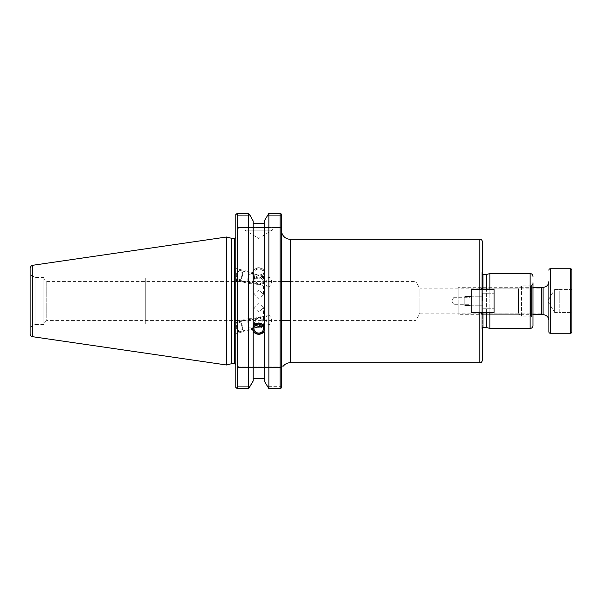 <?xml version="1.0" encoding="UTF-8"?>
<svg xmlns="http://www.w3.org/2000/svg" width="602" height="602" viewBox="0 0 602 602"><rect width="100%" height="100%" fill="white"/><g stroke="black" fill="none" stroke-linecap="round" stroke-linejoin="round"><path stroke-width="0.45" stroke-dasharray="3.01 2.26" d="M226.645 365L226.645 237M30.1 268.153L30.1 333.847M30.1 327.353L30.1 274.647L30.1 327.353L35.089 324.47L35.089 277.53L35.089 324.47L43.923 324.47L43.923 277.53L43.923 324.47M235.788 237.068L235.788 364.932L235.788 237.068M231.213 363.781L231.213 238.219M237.233 388.606L235.788 387.447L236.195 387.447L235.849 387.831L235.788 387.447L235.788 214.553L235.788 229.008L235.849 214.169L236.195 214.553L235.849 214.169L237.233 213.394L248.558 213.394L248.558 388.606L237.233 388.606L237.233 213.394M235.788 268.484L235.788 280.329L237.986 280.856A5.757 3.108 -76.5 0 1 236.165 275.257A5.757 3.108 103.5 0 0 237.986 280.856A5.757 3.108 103.5 0 0 242.493 275.257A5.757 3.108 -76.5 0 1 237.986 280.856L249.785 283.677A5.757 3.108 -76.5 0 1 247.956 278.079A5.757 3.108 103.5 0 1 252.464 272.48L240.672 269.651A5.757 3.108 103.5 0 0 236.165 275.257A5.757 3.108 103.5 0 1 240.672 269.651L235.788 268.484L235.788 273.647M235.788 281.57L235.788 320.43L46.806 320.43L46.806 281.57L46.806 320.43L43.923 323.304L43.923 278.696L46.806 281.57L235.788 281.57M235.788 326.833L235.788 333.516L235.788 321.671L237.986 321.144A5.757 3.108 -103.5 0 0 236.165 326.743A5.757 3.108 76.5 0 1 237.986 321.144A5.757 3.108 76.5 0 1 242.493 326.743A5.757 3.108 -103.5 0 0 237.986 321.144L249.785 318.323A5.757 3.108 -103.5 0 0 247.956 323.921A5.757 3.108 76.5 0 0 252.464 329.52L240.672 332.349A5.757 3.108 76.5 0 1 236.165 326.743A5.757 3.108 76.5 0 0 240.672 332.349L235.788 333.516L235.788 328.353M235.788 366.084L238.67 366.084L235.788 366.084M242.493 275.257A5.757 3.108 103.5 0 0 240.672 269.651A5.757 3.108 103.5 0 1 242.493 275.257M241.944 275.257A4.748 2.558 103.5 0 0 240.431 270.629A4.748 2.558 103.5 0 0 236.714 275.257A4.748 2.558 -76.5 0 0 238.219 279.877A4.748 2.558 -76.5 0 0 241.944 275.257M258.709 275.43C256.339 276.055 254.819 277.387 254.157 279.433L253.961 280.743L256.783 284.317L258.709 284.362C256.685 283.06 255.165 281.006 254.157 278.177L253.961 276.777L256.783 274.55L258.709 275.43L260.636 275.468L263.465 279.05L263.262 280.359C262.6 282.406 261.08 283.738 258.709 284.362L260.643 285.243L263.465 283.015L263.262 281.608C262.276 278.816 260.756 276.754 258.709 275.43M267.709 286.936A4.748 2.558 -76.5 0 0 271.427 282.315A4.748 2.558 103.5 0 0 269.922 277.695A4.748 2.558 103.5 0 0 266.204 282.315A4.748 2.558 -76.5 0 0 267.709 286.936L260.643 285.243M255.76 325.08L254.157 322.567L253.961 321.257L256.783 317.683L258.709 317.638C256.685 318.94 255.165 320.994 254.157 323.823L254.368 326.766M258.709 277.883A4.748 4.462 0 0 1 253.961 273.421A4.748 4.462 0 0 1 258.709 268.959A4.748 4.462 180 0 1 263.465 273.421A4.748 4.462 180 0 1 258.709 277.883M258.709 290.096L253.961 294.355L258.709 299.021L263.458 294.355L258.709 290.096M258.709 311.904L253.961 307.645L258.709 302.979L263.458 307.645L258.709 311.904M262.306 325.659L263.465 322.95L263.262 321.641C262.6 319.594 261.08 318.262 258.709 317.638L260.643 316.757L263.465 318.985L263.262 320.392L260.907 324.621M264.722 329.196A6.05 5.681 0 0 0 258.709 322.898A6.05 5.681 180 0 0 252.697 329.196M253.186 220.994L253.186 327.202M253.186 270.968C254.052 269.041 255.895 267.943 258.709 267.672C261.509 267.905 263.352 269.004 264.233 270.968L264.233 327.202M253.186 270.17L252.659 272.164L253.186 274.798L253.186 381.006L253.186 275.603C254.074 277.627 255.918 278.771 258.709 279.035C261.531 278.734 263.375 277.59 264.233 275.603L264.233 381.006L264.233 275.603M253.186 381.006L253.186 378.56L264.233 378.56L264.233 331.032M253.186 378.56L253.186 331.032M253.186 275.603L253.186 274.798M264.76 273.421A6.05 5.681 180 0 1 258.709 279.102A6.05 5.681 0 0 1 252.659 273.421A6.05 5.681 0 0 1 258.709 267.739A6.05 5.681 180 0 1 264.76 273.421L264.233 270.17L264.233 220.994M249.13 387.861L248.558 388.606M250.003 215.275L237.233 215.328L237.233 227.564L238.67 229.008L281.578 229.008L281.578 214.124L281.578 215.328L267.378 215.328L281.578 215.328L281.578 227.564L237.233 227.564L281.578 227.564L281.578 229.008L235.788 229.008L238.67 229.008L237.233 227.564L237.233 215.328L236.195 214.553L237.233 215.328L250.041 215.328M281.578 386.672L281.578 367.521L237.233 367.521L281.578 367.521L281.578 230.634L281.578 386.672L267.378 386.672L281.578 386.672L281.578 387.876L281.578 386.672M250.041 386.672L237.233 386.672L237.233 367.521L237.233 386.672L250.041 386.672M281.578 387.876L281.578 214.124M283.384 366.084L281.691 366.257M281.728 366.084L238.67 366.084L281.728 366.084L281.578 367.355L281.578 230.634L281.578 367.355M482.661 359.883L482.661 312.34L471.231 312.34L471.231 289.66L482.661 289.66L482.661 242.117M479.809 312.34L482.661 312.34L482.661 289.66L482.661 312.34L471.231 312.34L479.809 312.34L479.809 362.735M482.661 312.34L482.661 269.252L481.796 272.473L481.796 329.527L481.796 272.473M482.661 289.57L471.231 289.66L471.231 312.34L471.231 289.66L482.661 289.66M481.796 328.715L481.796 273.285L481.796 328.715A1.151 1.151 180 0 1 482.661 327.601L482.661 269.252M482.661 332.748L481.796 329.527M482.661 274.399A1.151 1.151 0 0 1 481.796 273.285M486.634 327.563L486.634 274.437M486.634 312.43L486.634 289.57M489.862 289.57L489.862 312.43M532.988 287.282L532.988 314.718L482.623 314.718L482.623 287.282L482.623 314.718L479.749 311.836L479.749 290.164L482.623 287.282L532.988 287.282L532.988 314.718M489.862 328.429L489.862 273.571M532.988 319.218L532.988 282.782A2.882 2.882 180 0 1 531.543 285.273L530.49 285.882L530.49 316.118L530.49 285.882L521.467 285.882L521.467 316.118L530.49 316.118L531.543 316.727L531.543 285.273L531.543 316.727A2.882 2.882 -0 0 1 532.988 319.218M521.467 316.118L521.467 285.882L518.488 288.855L518.488 313.145L521.467 316.118M518.488 313.145L518.488 288.855L419.895 288.855L419.895 313.145L518.488 313.145M419.895 313.145L419.895 288.855L416.02 281.57L416.02 320.43L419.895 313.145M290.209 281.578L416.02 281.578L416.02 320.43L290.209 320.422M237.233 320.43L281.578 320.422M281.578 281.578L237.233 281.57M43.923 278.696L43.923 323.304M43.923 277.53L35.089 277.53L30.1 274.647M238.67 366.084L237.233 367.521L238.67 366.084M236.195 387.447L237.233 386.672L236.195 387.447M264.233 381.006L264.233 378.56M272.33 229.008L244.894 229.008L272.33 229.008L272.33 230.16L244.894 230.16L244.894 229.008M272.33 230.16L244.894 230.16L258.612 238.4L272.33 230.16M268.868 388.606L268.868 213.394L280.141 213.394L280.141 388.606L268.868 388.606M264.233 274.798L264.76 272.164M264.233 270.968L264.233 270.17M280.141 388.606L281.382 388.072L281.382 213.928L280.141 213.394M471.231 305.861L471.231 296.139L471.231 305.861L470.079 304.71L470.079 297.29L470.079 304.71L470.079 297.29L470.079 304.71L453.946 304.71L453.946 297.29L470.079 297.29L471.231 296.139L471.231 305.861L471.231 296.139L470.079 297.29L453.946 297.29L453.946 304.71L453.946 297.29L453.946 304.71L470.079 304.71L471.231 305.861M451.718 301L453.946 304.71L451.718 301L453.946 297.29L451.718 301M241.944 326.743A4.748 2.558 76.5 0 1 240.431 331.371A4.748 2.558 76.5 0 1 236.714 326.743A4.748 2.558 -103.5 0 1 238.219 322.123A4.748 2.558 -103.5 0 1 241.944 326.743M267.709 315.064A4.748 2.558 -103.5 0 1 271.427 319.685A4.748 2.558 76.5 0 1 269.922 324.305A4.748 2.558 76.5 0 1 266.204 319.685A4.748 2.558 -103.5 0 1 267.709 315.064L260.643 316.757M242.493 326.743A5.757 3.108 76.5 0 1 240.672 332.349A5.757 3.108 76.5 0 0 242.493 326.743M43.923 323.861L43.923 278.139L145.293 278.139L145.293 323.861L43.923 323.861L43.923 278.139M145.293 278.139L145.293 323.861M145.293 281.57L145.293 320.43L145.293 281.57M252.464 272.48A5.757 3.108 103.5 0 1 254.292 278.079A5.757 3.108 -76.5 0 1 249.785 283.677M253.735 278.079A4.748 2.558 -76.5 0 1 250.342 282.737A4.748 2.558 -76.5 0 1 248.513 278.079A4.748 2.558 -76.5 0 1 251.899 273.421A4.748 2.558 -76.5 0 1 253.735 278.079M255.414 283.768L252.953 276.529L255.414 274.896A5.757 5.41 0 0 1 258.709 273.918A5.757 5.41 180 0 1 264.323 278.109L264.316 280.592L261.878 282.654A4.748 4.462 0 0 1 257.852 283.723L255.414 283.768A5.757 5.41 0 0 0 258.709 284.746C261.584 284.58 263.45 283.196 264.316 280.592M258.709 268.01A5.757 5.41 180 0 0 252.953 273.421A5.757 5.41 180 0 0 258.709 278.831A5.757 5.41 180 0 0 264.474 273.421A5.757 5.41 180 0 0 258.709 268.01M255.414 274.896L257.852 274.941A4.748 4.462 0 0 1 261.878 276.002L264.323 278.109M252.464 329.52A5.757 3.108 76.5 0 0 254.292 323.921A5.757 3.108 -103.5 0 0 249.785 318.323M253.735 323.921A4.748 2.558 -103.5 0 0 250.342 319.263A4.748 2.558 -103.5 0 0 248.513 323.921A4.748 2.558 -103.5 0 0 251.899 328.579A4.748 2.558 -103.5 0 0 253.735 323.921M253.036 327.631A5.757 5.41 0 0 1 253.186 327.044M264.316 321.408C263.45 318.804 261.584 317.42 258.709 317.254A5.757 5.41 180 0 0 255.414 318.232L252.953 325.471L255.414 327.104A5.757 5.41 180 0 0 258.709 328.082A5.757 5.41 0 0 0 264.323 323.891L264.316 321.408L261.878 319.346A4.748 4.462 180 0 0 257.852 318.277L255.414 318.232M264.233 327.044A5.757 5.41 0 0 1 264.383 327.631M261.878 325.998L264.323 323.891M471.231 296.425L471.231 305.575L464.834 305.575L464.834 296.425L464.834 305.575L464.834 296.425L464.834 305.575L471.231 305.575L471.231 296.425L464.834 296.425L471.231 296.425L471.231 305.575L471.231 296.425M464.834 304.71L464.834 297.29L464.834 304.71M520.06 287.282L520.06 314.718L458.114 314.718L458.114 287.282L520.06 287.282L520.06 314.718M458.114 314.718L458.114 287.282M458.114 313.145L458.114 288.855L458.114 313.145M479.809 289.57L494.061 289.57L494.061 312.43L494.061 289.57L494.061 312.43L471.231 312.43L471.231 289.66M494.061 301L494.061 293.227L494.061 301M479.809 312.43L471.231 312.43L471.231 289.57L471.231 312.34M471.231 301L471.231 296.252L471.231 301M482.548 301L482.548 293.227L482.548 301M494.061 289.57L471.231 289.57L494.061 289.57M494.061 312.43L471.231 312.43L494.061 312.43M571.9 270.185L571.9 331.815M559.228 289.57L571.9 289.57L571.9 312.43L571.9 289.57L559.228 289.57L559.228 301L559.228 289.57L554.623 289.57L554.623 312.43L559.228 312.43L559.228 295.289L559.228 312.43L571.9 312.43L559.228 312.43M548.858 281.525L548.858 320.475L548.858 281.525M479.749 290.164L479.749 311.836M571.9 301L559.228 301L571.9 301M554.623 312.43L554.623 289.57L547.752 301L554.623 312.43M479.749 288.862L479.749 313.138L479.749 288.862L541.665 288.862L541.665 313.138L541.665 288.862M479.749 313.138L541.665 313.138M541.665 314.718L541.665 287.282M32.561 265.301L32.561 336.699M234.637 363.781L234.637 238.219M290.209 362.735L290.209 239.265M479.809 239.265L479.809 289.66M482.947 274.437L482.947 327.563M482.947 312.43L482.947 289.57M530.136 273.571L530.136 328.429M570.463 268.748L570.463 333.252M550.303 268.748L550.303 333.252M543.102 314.718L543.102 287.282M256.783 274.55L240.431 270.629M269.922 277.695L260.636 275.468M253.961 328.579L253.961 325.223M253.961 276.777L253.961 273.421M253.961 294.355L253.961 280.743M253.961 321.257L253.961 307.645M263.465 328.579L263.465 322.95M263.465 279.05L263.465 273.421M263.465 294.355L263.465 283.015M263.465 318.985L263.465 307.645M252.659 328.579L252.659 329.836M264.76 328.579L264.76 329.836M252.659 273.421L252.659 272.164M256.783 327.45L240.431 331.371M269.922 324.305L260.636 326.532M256.783 317.683L238.219 322.123M256.783 284.317L238.219 279.877M252.953 276.529L252.953 273.421M264.474 279.29L264.474 273.421M252.953 325.471L252.953 328.579M264.474 322.71L264.474 328.579M471.231 296.252L482.548 296.252L471.231 296.252M471.231 305.748L482.548 305.748L471.231 305.748M482.548 293.227L494.061 293.227L482.548 293.227M482.548 308.773L494.061 308.773L482.548 308.773"/><path stroke-width="0.9" d="M32.561 265.301C31.951 264.729 31.131 265.678 30.1 268.153L30.1 333.847C30.22 335.412 31.041 336.36 32.561 336.699L32.561 265.301L226.645 237L226.645 365L231.213 363.781L234.637 363.781A1.151 1.151 180 0 1 235.788 364.932M226.645 237L231.213 238.219L231.213 363.781M231.213 238.219L234.637 238.219A1.151 1.151 -0 0 0 235.788 237.068M235.788 333.516L235.788 268.484M235.788 275.167L235.788 281.57L237.233 281.57M237.233 320.43L235.788 320.43L235.788 328.353M254.368 326.766L256.783 327.45L258.709 326.57L255.76 325.08M258.709 324.117A4.748 4.462 180 0 0 253.961 328.579A4.748 4.462 180 0 0 258.709 333.041A4.748 4.462 0 0 0 263.465 328.579A4.748 4.462 0 0 0 258.709 324.117M260.907 324.621L258.709 326.57L260.636 326.532L262.306 325.659M252.697 329.196A6.05 5.681 180 0 0 258.709 334.26A6.05 5.681 0 0 0 264.722 329.196M264.233 220.994L268.868 213.394L268.868 388.606L264.233 381.006L268.868 388.606L280.141 388.606L280.141 213.394L268.868 213.394L264.233 220.994L264.233 327.202L264.76 329.836L264.233 331.032C263.352 332.996 261.509 334.095 258.709 334.328C255.895 334.057 254.052 332.959 253.186 331.032L252.659 329.836L253.186 327.202L253.186 220.994L250.041 215.328L253.186 220.994M253.186 326.397C254.074 324.373 255.918 323.229 258.709 322.965C261.531 323.266 263.375 324.41 264.233 326.397M253.186 223.44L264.233 223.44L253.186 223.44M253.186 378.56L264.233 378.56M237.233 388.606L235.788 387.447L235.788 214.553L237.233 213.394L237.233 388.606L248.558 388.606L253.186 381.006L249.13 387.861M248.558 388.606L248.558 213.394L250.041 215.328L248.558 213.394L237.233 213.394M253.186 331.83L253.186 381.006M280.141 213.394L281.578 214.124L281.578 387.876L280.141 388.606M281.578 230.634A8.631 8.631 0 0 0 290.209 239.265L290.209 362.735A8.631 8.631 180 0 0 283.384 366.084L281.728 366.084L281.578 367.355L281.728 366.084M482.661 289.66L471.231 289.66L471.231 312.34L479.809 312.34L479.809 362.735L290.209 362.735M479.809 289.66L479.809 239.265L290.209 239.265M479.809 312.34L482.661 312.34M486.634 312.43L486.634 327.563L482.947 327.563A1.151 1.151 180 0 0 482.661 327.601L482.661 359.883C480.81 364.413 480.893 361.802 479.809 362.735M479.809 239.265C480.802 239.995 481.126 237.963 482.661 242.117L482.661 289.57M486.634 289.57L486.634 274.437L482.947 274.437A1.151 1.151 0 0 1 482.661 274.399M486.634 274.437L489.862 273.571L489.862 289.57M486.634 327.563L489.862 328.429L489.862 312.43M489.862 328.429L530.136 328.429L530.136 273.571L489.862 273.571M530.136 328.429A2.852 2.852 180 0 0 532.988 325.577L532.988 282.782M530.136 273.571A2.852 2.852 0 0 1 532.988 276.423M548.858 281.525L548.858 331.815L548.858 281.525A5.757 5.757 -0 0 1 543.102 287.282L543.102 314.718L532.988 314.718L532.988 325.577M532.988 314.718L532.988 319.218M281.578 320.422L290.209 320.422M290.209 281.578L281.578 281.578M264.233 381.006L264.233 331.83M281.578 214.124L281.578 387.876M264.383 327.631A5.757 5.41 0 0 1 258.709 333.99A5.757 5.41 0 0 1 253.036 327.631M253.186 327.044A5.757 5.41 0 0 1 264.233 327.044M255.414 327.104L257.852 327.059A4.748 4.462 180 0 0 261.878 325.998M479.809 289.57L494.061 289.57L494.061 312.43L479.809 312.43M471.231 289.66L471.231 312.34M548.858 331.815A1.437 1.437 0 0 0 550.303 333.252L570.463 333.252A1.437 1.437 0 0 0 571.9 331.815L571.9 270.185A1.437 1.437 0 0 0 570.463 268.748L550.303 268.748A1.437 1.437 0 0 0 548.858 270.185M543.102 314.718A5.757 5.757 180 0 1 548.858 320.475M543.102 287.282L532.988 287.282M541.665 287.282L541.665 314.718M234.637 238.219L234.637 363.781M482.947 327.563L482.947 312.43M482.947 289.57L482.947 274.437M550.303 333.252L550.303 268.748M570.463 333.252L570.463 268.748M32.561 336.699L226.645 365"/></g></svg>
